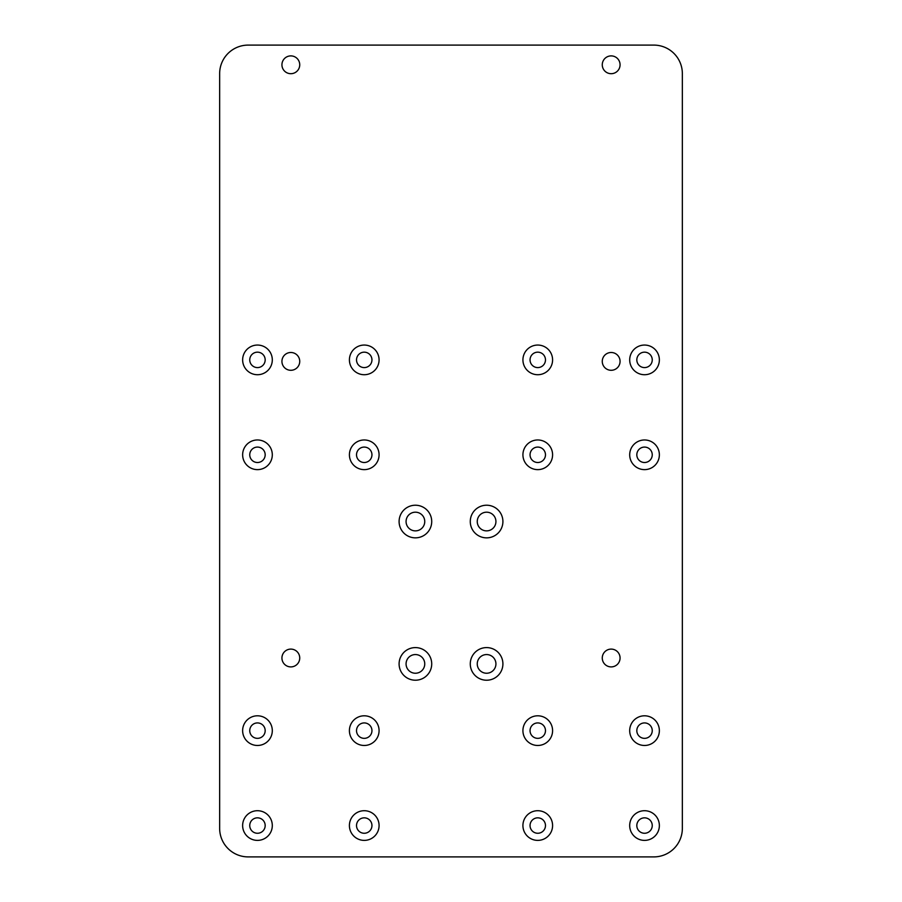 <?xml version="1.0" encoding="UTF-8"?>
<svg xmlns="http://www.w3.org/2000/svg" width="902" height="902" viewBox="0 0 902 902"><rect width="100%" height="100%" fill="white"/><g stroke="black" fill="none" stroke-linecap="round" stroke-linejoin="round"><path stroke-width="1.35" d="M248.185 856.9L653.815 856.9A28.537 28.537 0 0 0 682.352 828.363L682.352 73.637A28.537 28.537 0 0 0 653.815 45.1L248.185 45.1A28.537 28.537 0 0 0 219.648 73.637L219.648 828.363A28.537 28.537 0 0 0 248.185 856.9M272.303 825.544A14.827 14.827 0 0 0 250.057 812.702A14.827 14.827 0 0 0 250.057 838.398A14.827 14.827 0 0 0 272.303 825.544M272.303 730.631A14.827 14.827 0 0 0 250.057 717.789A14.827 14.827 0 0 0 250.057 743.485A14.827 14.827 0 0 0 272.303 730.631M299.735 657.998A8.896 8.896 0 0 0 286.385 650.297A8.896 8.896 0 0 0 286.385 665.71A8.896 8.896 0 0 0 299.735 657.998M379.077 825.544A14.827 14.827 0 0 0 356.831 812.702A14.827 14.827 0 0 0 356.831 838.398A14.827 14.827 0 0 0 379.077 825.544M379.077 730.631A14.827 14.827 0 0 0 356.831 717.789A14.827 14.827 0 0 0 356.831 743.485A14.827 14.827 0 0 0 379.077 730.631M431.72 663.906A16.315 16.315 0 0 0 407.253 649.778A16.315 16.315 0 0 0 407.253 678.033A16.315 16.315 0 0 0 431.72 663.906M272.303 454.8A14.827 14.827 0 0 0 250.057 441.957A14.827 14.827 0 0 0 250.057 467.642A14.827 14.827 0 0 0 272.303 454.8M379.077 454.8A14.827 14.827 0 0 0 356.831 441.957A14.827 14.827 0 0 0 356.831 467.642A14.827 14.827 0 0 0 379.077 454.8M431.72 521.536A16.315 16.315 0 0 0 407.253 507.409A16.315 16.315 0 0 0 407.253 535.664A16.315 16.315 0 0 0 431.72 521.536M552.588 825.544A14.827 14.827 0 0 0 530.342 812.702A14.827 14.827 0 0 0 530.342 838.398A14.827 14.827 0 0 0 552.588 825.544M502.91 663.906A16.315 16.315 0 0 0 478.432 649.778A16.315 16.315 0 0 0 478.432 678.033A16.315 16.315 0 0 0 502.91 663.906M552.588 730.631A14.827 14.827 0 0 0 530.342 717.789A14.827 14.827 0 0 0 530.342 743.485A14.827 14.827 0 0 0 552.588 730.631M659.362 825.544A14.827 14.827 0 0 0 637.116 812.702A14.827 14.827 0 0 0 637.116 838.398A14.827 14.827 0 0 0 659.362 825.544M659.362 730.631A14.827 14.827 0 0 0 637.116 717.789A14.827 14.827 0 0 0 637.116 743.485A14.827 14.827 0 0 0 659.362 730.631M620.069 657.998A8.896 8.896 0 0 0 606.719 650.297A8.896 8.896 0 0 0 606.719 665.71A8.896 8.896 0 0 0 620.069 657.998M502.91 521.536A16.315 16.315 0 0 0 478.432 507.409A16.315 16.315 0 0 0 478.432 535.664A16.315 16.315 0 0 0 502.91 521.536M552.588 454.8A14.827 14.827 0 0 0 530.342 441.957A14.827 14.827 0 0 0 530.342 467.642A14.827 14.827 0 0 0 552.588 454.8M659.362 454.8A14.827 14.827 0 0 0 637.116 441.957A14.827 14.827 0 0 0 637.116 467.642A14.827 14.827 0 0 0 659.362 454.8M272.303 359.887A14.827 14.827 0 0 0 250.057 347.044A14.827 14.827 0 0 0 250.057 372.729A14.827 14.827 0 0 0 272.303 359.887M299.735 361.398A8.896 8.896 0 0 0 286.385 353.685A8.896 8.896 0 0 0 286.385 369.098A8.896 8.896 0 0 0 299.735 361.398M379.077 359.887A14.827 14.827 0 0 0 356.831 347.044A14.827 14.827 0 0 0 356.831 372.729A14.827 14.827 0 0 0 379.077 359.887M299.735 64.797A8.896 8.896 0 0 0 286.385 57.085A8.896 8.896 0 0 0 286.385 72.498A8.896 8.896 0 0 0 299.735 64.797M552.588 359.887A14.827 14.827 0 0 0 530.342 347.044A14.827 14.827 0 0 0 530.342 372.729A14.827 14.827 0 0 0 552.588 359.887M620.069 361.398A8.896 8.896 0 0 0 606.719 353.685A8.896 8.896 0 0 0 606.719 369.098A8.896 8.896 0 0 0 620.069 361.398M659.362 359.887A14.827 14.827 0 0 0 637.116 347.044A14.827 14.827 0 0 0 637.116 372.729A14.827 14.827 0 0 0 659.362 359.887M620.069 64.797A8.896 8.896 0 0 0 606.719 57.085A8.896 8.896 0 0 0 606.719 72.498A8.896 8.896 0 0 0 620.069 64.797M265.177 825.544A7.712 7.712 0 0 0 253.609 818.869A7.712 7.712 0 0 0 253.609 832.23A7.712 7.712 0 0 0 265.177 825.544M265.177 730.631A7.712 7.712 0 0 0 253.609 723.956A7.712 7.712 0 0 0 253.609 737.317A7.712 7.712 0 0 0 265.177 730.631M371.951 825.544A7.712 7.712 0 0 0 360.383 818.869A7.712 7.712 0 0 0 360.383 832.23A7.712 7.712 0 0 0 371.951 825.544M371.951 730.631A7.712 7.712 0 0 0 360.383 723.956A7.712 7.712 0 0 0 360.383 737.317A7.712 7.712 0 0 0 371.951 730.631M424.752 663.906A9.347 9.347 0 0 0 410.737 655.81A9.347 9.347 0 0 0 410.737 671.99A9.347 9.347 0 0 0 424.752 663.906M265.177 454.8A7.712 7.712 0 0 0 253.609 448.114A7.712 7.712 0 0 0 253.609 461.474A7.712 7.712 0 0 0 265.177 454.8M371.951 454.8A7.712 7.712 0 0 0 360.383 448.114A7.712 7.712 0 0 0 360.383 461.474A7.712 7.712 0 0 0 371.951 454.8M424.752 521.536A9.347 9.347 0 0 0 410.737 513.441A9.347 9.347 0 0 0 410.737 529.621A9.347 9.347 0 0 0 424.752 521.536M545.473 825.544A7.712 7.712 0 0 0 533.905 818.869A7.712 7.712 0 0 0 533.905 832.23A7.712 7.712 0 0 0 545.473 825.544M495.931 663.906A9.347 9.347 0 0 0 481.916 655.81A9.347 9.347 0 0 0 481.916 671.99A9.347 9.347 0 0 0 495.931 663.906M545.473 730.631A7.712 7.712 0 0 0 533.905 723.956A7.712 7.712 0 0 0 533.905 737.317A7.712 7.712 0 0 0 545.473 730.631M652.247 825.544A7.712 7.712 0 0 0 640.679 818.869A7.712 7.712 0 0 0 640.679 832.23A7.712 7.712 0 0 0 652.247 825.544M652.247 730.631A7.712 7.712 0 0 0 640.679 723.956A7.712 7.712 0 0 0 640.679 737.317A7.712 7.712 0 0 0 652.247 730.631M495.931 521.536A9.347 9.347 0 0 0 481.916 513.441A9.347 9.347 0 0 0 481.916 529.621A9.347 9.347 0 0 0 495.931 521.536M545.473 454.8A7.712 7.712 0 0 0 533.905 448.114A7.712 7.712 0 0 0 533.905 461.474A7.712 7.712 0 0 0 545.473 454.8M652.247 454.8A7.712 7.712 0 0 0 640.679 448.114A7.712 7.712 0 0 0 640.679 461.474A7.712 7.712 0 0 0 652.247 454.8M265.177 359.887A7.712 7.712 0 0 0 253.609 353.201A7.712 7.712 0 0 0 253.609 366.562A7.712 7.712 0 0 0 265.177 359.887M371.951 359.887A7.712 7.712 0 0 0 360.383 353.201A7.712 7.712 0 0 0 360.383 366.562A7.712 7.712 0 0 0 371.951 359.887M545.473 359.887A7.712 7.712 0 0 0 533.905 353.201A7.712 7.712 0 0 0 533.905 366.562A7.712 7.712 0 0 0 545.473 359.887M652.247 359.887A7.712 7.712 0 0 0 640.679 353.201A7.712 7.712 0 0 0 640.679 366.562A7.712 7.712 0 0 0 652.247 359.887"/></g></svg>
